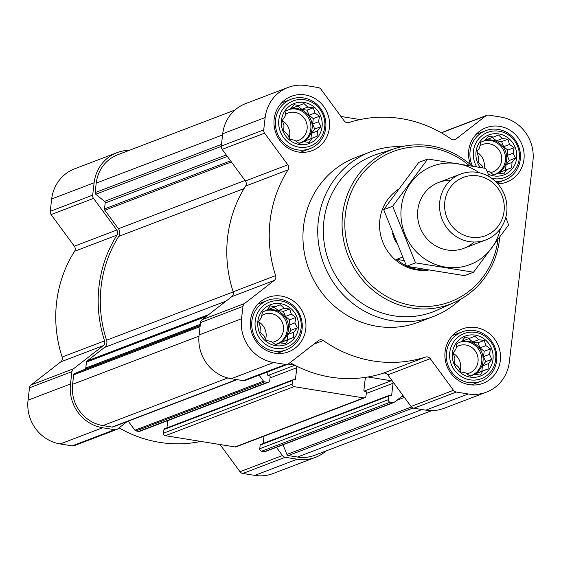 <?xml version="1.0" encoding="UTF-8"?>
<svg xmlns="http://www.w3.org/2000/svg" width="561" height="561" viewBox="0 0 561 561"><rect width="100%" height="100%" fill="white"/><g stroke="black" fill="none" stroke-linecap="round" stroke-linejoin="round"><path stroke-width="0.84" d="M295.878 317.442L294.897 322.933L297.295 327.855L293.81 332.21L293.529 337.427L288.375 339.517L285.598 343.598L280.065 342.897L275.619 344.713L271.096 341.446L266.272 340.478L263.873 335.555L260.059 332.014L260.332 326.797L258.642 321.607L261.426 317.519L262.408 312.035L266.854 310.212L270.339 305.857L275.163 306.832L280.318 304.742L284.132 308.284L289.665 308.985L291.355 314.174L295.878 317.442L289.623 319.833L285.451 316.425L283.41 311.369L278.228 310.535L274.161 307.218M280.605 303.676A21.374 20.301 -110.9 0 1 294.483 337.995A21.374 20.301 -110.9 0 1 259.336 332.315A21.374 20.301 -110.9 0 1 280.605 303.676M319.518 116.246L318.529 121.737L320.927 126.66L317.442 131.015L317.168 136.232L312.014 138.322L309.237 142.403L303.704 141.702L299.258 143.518L294.735 140.25L289.911 139.275L287.512 134.359L283.691 130.818L283.971 125.601L282.281 120.412L285.058 116.323L286.04 110.833L290.486 109.016L293.978 104.662L298.796 105.636L303.95 103.547L307.765 107.088L313.297 107.789L314.987 112.978L319.518 116.246L313.255 118.63L309.083 115.229L307.042 110.173L301.867 109.339L297.793 106.022M304.244 102.481A21.374 20.301 -110.9 0 1 318.115 136.8A21.374 20.301 -110.9 0 1 282.968 131.12A21.374 20.301 -110.9 0 1 304.244 102.481M483.056 167.893L482.074 165.811L478.26 162.269L478.533 157.052L476.843 151.863L479.62 147.774L480.602 142.284L485.048 140.467L488.54 136.113L493.364 137.087L498.512 134.998L502.333 138.539L507.866 139.24L509.549 144.429L514.079 147.697L513.091 153.188L515.496 158.111L512.004 162.466L511.73 167.683L506.576 169.773L503.799 173.854L498.266 173.153L493.82 174.969L489.297 171.701L487.011 171.259M480.195 167.374A21.374 20.301 -110.9 0 1 478.554 143.819A21.374 20.301 -110.9 0 1 498.806 133.932A21.374 20.301 -110.9 0 1 516.085 161.119A21.374 20.301 -110.9 0 1 488.308 174.155M490.44 348.893L489.458 354.384L491.857 359.306L488.372 363.661L488.098 368.879L482.944 370.968L480.16 375.05L474.627 374.348L470.181 376.165L465.658 372.897L460.833 371.929L458.435 367.006L454.62 363.465L454.894 358.248L453.204 353.058L455.988 348.97L456.97 343.479L461.415 341.663L464.901 337.308L469.725 338.283L474.879 336.193L478.694 339.735L484.227 340.436L485.917 345.625L490.44 348.893L484.185 351.277L480.013 347.876L477.972 342.82L472.79 341.986L468.723 338.669M475.167 335.127A21.374 20.301 -110.9 0 1 489.045 369.447A21.374 20.301 -110.9 0 1 453.898 363.766A21.374 20.301 -110.9 0 1 475.167 335.127M128.217 421.15L134.906 430.245A1.76 1.676 69.1 0 0 136.028 430.946L138.784 431.395A2.202 2.09 69.1 0 0 139.822 431.29L268.424 382.244A2.202 2.09 69.1 0 0 269.736 380.519L270.164 376.845A0.884 0.834 69.1 0 0 269.434 375.842L268.382 375.674A0.884 0.834 69.1 0 1 267.653 374.671L267.99 371.775M270.037 377.918L296.818 367.707L295.472 379.173A0.884 0.834 69.1 0 1 294.539 379.902L293.487 379.734A0.884 0.834 69.1 0 0 293.073 379.776L164.471 428.821A0.884 0.834 69.1 0 0 163.952 429.509L163.517 433.183A2.202 2.09 69.1 0 0 165.355 435.687L235.024 446.949A2.202 2.09 69.1 0 0 236.062 446.844L364.664 397.798A2.202 2.09 69.1 0 0 365.968 396.08L366.403 392.398A0.884 0.834 69.1 0 0 365.667 391.396L364.622 391.227A0.884 0.834 69.1 0 1 363.886 390.232L365.232 378.759A2.202 2.09 69.1 0 1 366.109 377.273A123.385 117.214 69.1 0 0 367.862 376.985A123.385 117.214 69.1 0 0 383.128 373.247A4.404 4.186 69.1 0 1 387.819 374.853L411.052 406.48A4.404 4.186 69.1 0 0 413.864 408.226L425.82 410.161A38.562 36.633 69.1 0 0 444.003 408.331L486.443 392.146A38.562 36.633 69.1 0 0 509.318 362.034L532.95 160.839A38.562 36.633 69.1 0 0 500.784 117.06L488.834 115.124A4.404 4.186 69.1 0 0 485.728 115.917L456.058 138.995L453.877 139.829M167.76 420.631L166.912 427.889M366.277 393.471L393.058 383.261L391.711 394.727A0.884 0.834 69.1 0 1 390.772 395.456L389.727 395.288A0.884 0.834 69.1 0 0 389.306 395.33L260.704 444.375A0.884 0.834 69.1 0 0 260.185 445.062L259.75 448.744A2.202 2.09 69.1 0 0 261.587 451.24L264.35 451.689A1.76 1.676 69.1 0 0 265.178 451.605L393.78 402.56A1.76 1.676 69.1 0 0 394.194 402.328L402.98 395.491M264 436.192L263.144 443.442M360.085 119.563L340.962 116.471M389.306 395.33A0.884 0.834 69.1 0 0 388.787 396.017L388.352 399.698A2.202 2.09 69.1 0 0 390.19 402.195L392.952 402.644A1.76 1.676 69.1 0 0 393.78 402.56M367.862 376.985L391.22 380.758A2.202 2.09 69.1 0 1 393.058 383.261M296.818 367.707A2.202 2.09 69.1 0 0 296.32 365.989A123.385 117.214 69.1 0 0 366.109 377.273M293.073 379.776A0.884 0.834 69.1 0 0 292.554 380.463L292.12 384.138A2.202 2.09 69.1 0 0 293.957 386.641L363.626 397.903A2.202 2.09 69.1 0 0 364.664 397.798M288.088 364.089L294.7 365.155A123.385 117.214 69.1 0 0 296.32 365.989M290.093 362.623A123.385 117.214 69.1 0 0 294.7 365.155M259.077 375.176L263.509 381.2A1.76 1.676 69.1 0 0 264.631 381.901L267.387 382.343A2.202 2.09 69.1 0 0 268.424 382.244M234.982 110.033L117.782 154.731A36.353 34.537 69.1 0 0 96.219 183.117L95.104 192.598A1.76 1.676 69.1 0 0 95.763 194.232L104.514 201.378A1.76 1.676 69.1 0 1 105.18 203.012L104.486 208.916A1.76 1.676 69.1 0 0 104.83 210.221L118.434 228.741A6.613 6.276 69.1 0 1 118.771 236.356A121.183 115.124 69.1 0 0 106.569 340.218A6.613 6.276 69.1 0 1 104.493 347.448L87.123 360.961A1.76 1.676 69.1 0 0 86.492 362.104L85.798 368.009A1.76 1.676 69.1 0 1 84.781 369.376L74.704 373.472A1.76 1.676 69.1 0 0 73.694 374.839L72.579 384.313A36.353 34.537 69.1 0 0 102.908 425.596L112.074 427.075A1.76 1.676 69.1 0 0 112.908 426.991L237.044 379.643M456.058 138.995A4.404 4.186 69.1 0 1 451.177 139.058A123.385 117.214 69.1 0 0 348.914 122.522A4.404 4.186 69.1 0 1 344.223 120.917L320.983 89.283A4.404 4.186 69.1 0 0 318.178 87.537L306.222 85.609A38.562 36.633 69.1 0 0 288.038 87.439A38.562 36.633 69.1 0 0 265.164 117.551L263.712 129.907A4.404 4.186 69.1 0 0 264.582 133.167L287.821 164.801A4.404 4.186 69.1 0 1 288.045 169.878A123.385 117.214 69.1 0 0 275.619 275.626A4.404 4.186 69.1 0 1 274.231 280.444L231.791 296.629L202.128 319.707A4.404 4.186 69.1 0 0 200.543 322.575L199.092 334.931A38.562 36.633 69.1 0 0 231.258 378.71L243.208 380.638A4.404 4.186 69.1 0 0 245.283 380.435L287.723 364.243A4.404 4.186 69.1 0 0 288.754 363.668L318.417 340.59A4.404 4.186 69.1 0 1 323.304 340.527A123.385 117.214 69.1 0 0 425.568 357.062L383.128 373.247M231.791 296.629A4.404 4.186 69.1 0 0 233.18 291.811A123.385 117.214 69.1 0 1 245.606 186.063A4.404 4.186 69.1 0 0 245.381 180.986L222.142 149.352A4.404 4.186 69.1 0 1 221.272 146.098L222.724 133.735A38.562 36.633 69.1 0 1 245.599 103.624L288.038 87.439M486.759 115.335L444.319 131.519A4.404 4.186 69.1 0 0 443.288 132.101L441.949 133.146M274.231 280.444L244.568 303.522A4.404 4.186 69.1 0 0 242.983 306.383L241.532 318.746A38.562 36.633 69.1 0 0 273.691 362.525L285.647 364.454A4.404 4.186 69.1 0 0 287.723 364.243M486.443 392.146A38.562 36.633 69.1 0 1 468.253 393.976L456.303 392.041A4.404 4.186 69.1 0 1 453.491 390.295L430.252 358.668A4.404 4.186 69.1 0 0 425.568 357.062M470.483 164.654A29.088 27.629 -110.9 0 1 485.973 127.747A29.088 27.629 -110.9 0 1 499.697 126.358A29.088 27.629 -110.9 0 1 523.918 152.143A29.088 27.629 -110.9 0 1 506.702 182.094A29.088 27.629 -110.9 0 1 497.761 183.819M305.128 94.914A29.088 27.629 -110.9 0 1 329.356 120.692A29.088 27.629 -110.9 0 1 312.14 150.643A29.088 27.629 -110.9 0 1 275.963 133.315A29.088 27.629 -110.9 0 1 291.411 96.296A29.088 27.629 -110.9 0 1 305.128 94.914M281.496 296.11A29.088 27.629 -110.9 0 1 305.724 321.888A29.088 27.629 -110.9 0 1 288.508 351.838A29.088 27.629 -110.9 0 1 252.324 334.51A29.088 27.629 -110.9 0 1 267.779 297.491A29.088 27.629 -110.9 0 1 281.496 296.11M476.058 327.561A29.088 27.629 -110.9 0 1 500.286 353.339A29.088 27.629 -110.9 0 1 483.07 383.289A29.088 27.629 -110.9 0 1 446.886 365.961A29.088 27.629 -110.9 0 1 462.341 328.942A29.088 27.629 -110.9 0 1 476.058 327.561M460.293 299.483A88.133 83.722 -110.9 0 1 433.436 316.502L418.646 322.14A88.133 83.722 -110.9 0 1 309.013 269.624A88.133 83.722 -110.9 0 1 355.835 157.445L370.625 151.8A88.133 83.722 -110.9 0 1 401.992 146.617M283.046 444.796L286.952 454.459A1.76 1.676 69.1 0 0 288.305 455.56L297.47 457.04A36.353 34.537 69.1 0 0 314.616 455.315L431.816 410.617M129.184 150.383A38.562 36.633 69.1 0 0 116.997 152.669A38.562 36.633 69.1 0 0 94.122 182.781L92.67 195.144A4.404 4.186 69.1 0 0 93.54 198.398L116.779 230.031L74.34 246.216L51.1 214.583A4.404 4.186 69.1 0 1 50.231 211.329L51.682 198.966A38.562 36.633 69.1 0 1 74.557 168.854L116.997 152.669M127.144 421.556L117.712 428.899A4.404 4.186 69.1 0 1 114.605 429.691L102.656 427.755A38.562 36.633 69.1 0 1 70.49 383.976L71.941 371.62A4.404 4.186 69.1 0 1 73.526 368.759L103.189 345.681A4.404 4.186 69.1 0 0 104.577 340.864A123.385 117.214 69.1 0 1 117.004 235.108A4.404 4.186 69.1 0 0 116.779 230.031M117.004 235.108L74.564 251.293A4.404 4.186 69.1 0 0 74.34 246.216M74.564 251.293A123.385 117.214 69.1 0 0 62.138 357.048A4.404 4.186 69.1 0 1 60.756 361.866L31.086 384.944A4.404 4.186 69.1 0 0 29.502 387.805L28.05 400.161A38.562 36.633 69.1 0 0 60.216 443.94L72.166 445.876A4.404 4.186 69.1 0 0 74.241 445.665L116.681 429.481M119.051 427.854A123.385 117.214 69.1 0 0 200.915 441.437M220.038 444.529L240.017 471.717A4.404 4.186 69.1 0 0 242.822 473.463L254.778 475.391A38.562 36.633 69.1 0 0 272.962 473.561L315.401 457.376A38.562 36.633 69.1 0 0 326.018 450.967M276.419 447.32L282.449 455.532A4.404 4.186 69.1 0 0 285.261 457.271L297.218 459.207A38.562 36.633 69.1 0 0 315.401 457.376M497.916 239.905A80.384 76.366 -110.9 0 1 411.837 305.479A80.384 76.366 -110.9 0 1 345.415 214A80.384 76.366 -110.9 0 1 430.974 147.718A80.384 76.366 -110.9 0 1 469.024 165.397M428.281 270.114A44.067 41.865 -110.9 0 1 382.462 241.223A44.067 41.865 -110.9 0 1 398.24 189.457M499.704 237.45A82.586 78.456 -110.9 0 1 454.34 302.47A82.586 78.456 -110.9 0 1 347.757 254.848A82.586 78.456 -110.9 0 1 395.568 148.349A82.586 78.456 -110.9 0 1 430.589 145.804A82.586 78.456 -110.9 0 1 471.878 165.895M454.34 302.47L437.047 310.198A83.652 79.466 -110.9 0 1 329.09 261.966A83.652 79.466 -110.9 0 1 377.511 154.1L395.568 148.349M433.436 316.502A88.133 83.722 -110.9 0 1 323.802 263.986A88.133 83.722 -110.9 0 1 370.625 151.8M475.49 332.4A24.151 22.945 -110.9 0 1 491.17 371.179A24.151 22.945 -110.9 0 1 451.451 364.762A24.151 22.945 -110.9 0 1 475.49 332.4M474.599 330.597A26.437 25.119 -110.9 0 1 496.618 354.033A26.437 25.119 -110.9 0 1 480.966 381.263A26.437 25.119 -110.9 0 1 448.078 365.506A26.437 25.119 -110.9 0 1 462.124 331.853A26.437 25.119 -110.9 0 1 474.599 330.597M476.633 166.729A24.151 22.945 -110.9 0 1 476.913 141.253A24.151 22.945 -110.9 0 1 499.122 131.204A24.151 22.945 -110.9 0 1 519.121 159.682A24.151 22.945 -110.9 0 1 491.513 178.202M472.418 165.986A26.437 25.119 -110.9 0 1 485.763 130.657A26.437 25.119 -110.9 0 1 498.231 129.402A26.437 25.119 -110.9 0 1 520.257 152.837A26.437 25.119 -110.9 0 1 504.605 180.067A26.437 25.119 -110.9 0 1 495.672 181.631M304.56 99.753A24.151 22.945 -110.9 0 1 320.24 138.532A24.151 22.945 -110.9 0 1 280.528 132.116A24.151 22.945 -110.9 0 1 304.56 99.753M303.669 97.951A26.437 25.119 -110.9 0 1 325.696 121.386A26.437 25.119 -110.9 0 1 310.044 148.616A26.437 25.119 -110.9 0 1 277.148 132.859A26.437 25.119 -110.9 0 1 291.194 99.206A26.437 25.119 -110.9 0 1 303.669 97.951M280.928 300.948A24.151 22.945 -110.9 0 1 296.608 339.728A24.151 22.945 -110.9 0 1 256.889 333.311A24.151 22.945 -110.9 0 1 280.928 300.948M280.03 299.146A26.437 25.119 -110.9 0 1 302.056 322.582A26.437 25.119 -110.9 0 1 286.405 349.812A26.437 25.119 -110.9 0 1 253.516 334.054A26.437 25.119 -110.9 0 1 267.562 300.401A26.437 25.119 -110.9 0 1 280.03 299.146M478.694 339.735L472.79 341.986M469.725 338.283L463.821 340.534L462.474 340.317M474.627 374.348L470.069 376.087M482.944 370.968L477.039 373.219L481.836 371.263L482.467 365.912L485.602 361.691L483.554 356.635L484.185 351.277M476.058 374.538L477.039 373.219M488.098 368.879L481.836 371.263M488.372 363.661L482.467 365.912M491.857 359.306L485.602 361.691M489.458 354.384L483.554 356.635M485.917 345.625L480.013 347.876M484.227 340.436L477.972 342.82M469.704 375.828A17.629 16.746 69.1 0 0 472.551 375.036A17.629 16.746 69.1 0 0 482.993 356.887A17.629 16.746 69.1 0 0 468.309 341.263A17.629 16.746 69.1 0 0 461.451 341.621M457.727 343.171A17.629 16.746 69.1 0 0 456.935 343.662M453.316 353.423A14.649 13.913 -110.9 0 1 460.167 370.604M456.31 347.035A14.649 13.913 -110.9 0 1 458.898 345.702A14.649 13.913 -110.9 0 1 465.805 345.008A14.649 13.913 -110.9 0 1 478.007 357.988A14.649 13.913 -110.9 0 1 469.34 373.072A14.649 13.913 -110.9 0 1 466.815 373.759M460.595 342A17.629 16.746 -110.9 0 1 467.018 341.747A17.629 16.746 -110.9 0 1 481.654 357.013A17.629 16.746 -110.9 0 1 471.906 375.267M502.333 138.539L496.429 140.79L492.362 137.473M493.364 137.087L487.46 139.338L486.114 139.121M498.266 173.153L493.708 174.892M506.576 169.773L500.671 172.024L505.468 170.067L506.099 164.717L509.234 160.495L507.193 155.439L507.817 150.082L503.652 146.68L501.604 141.624L496.429 140.79M499.69 173.342L500.671 172.024M511.73 167.683L505.468 170.067M512.004 162.466L506.099 164.717M515.496 158.111L509.234 160.495M513.091 153.188L507.193 155.439M514.079 147.697L507.817 150.082M509.549 144.429L503.652 146.68M507.866 139.24L501.604 141.624M493.343 174.632A17.629 16.746 69.1 0 0 496.19 173.84A17.629 16.746 69.1 0 0 506.625 155.685A17.629 16.746 69.1 0 0 491.941 140.061A17.629 16.746 69.1 0 0 485.083 140.425M481.366 141.975A17.629 16.746 69.1 0 0 480.567 142.466M307.765 107.088L301.867 109.339M298.796 105.636L292.891 107.887L291.552 107.67M303.704 141.702L299.146 143.441M312.014 138.322L306.11 140.573L310.906 138.616L311.537 133.266L314.672 129.044L312.624 123.988L313.255 118.63M305.128 141.891L306.11 140.573M317.168 136.232L310.906 138.616M317.442 131.015L311.537 133.266M320.927 126.66L314.672 129.044M318.529 121.737L312.624 123.988M314.987 112.978L309.083 115.229M313.297 107.789L307.042 110.173M298.775 143.181A17.629 16.746 69.1 0 0 301.629 142.389A17.629 16.746 69.1 0 0 312.063 124.233A17.629 16.746 69.1 0 0 297.379 108.61A17.629 16.746 69.1 0 0 290.521 108.974M286.804 110.524A17.629 16.746 69.1 0 0 286.005 111.015M284.132 308.284L278.228 310.535M275.163 306.832L269.259 309.083L267.913 308.866M280.065 342.897L275.507 344.636M288.375 339.517L282.478 341.768L287.274 339.812L287.905 334.461L291.04 330.24L288.992 325.184L289.623 319.833M281.489 343.087L282.478 341.768M293.529 337.427L287.274 339.812M293.81 332.21L287.905 334.461M297.295 327.855L291.04 330.24M294.897 322.933L288.992 325.184M291.355 314.174L285.451 316.425M289.665 308.985L283.41 311.369M275.142 344.377A17.629 16.746 69.1 0 0 277.99 343.584A17.629 16.746 69.1 0 0 288.424 325.436A17.629 16.746 69.1 0 0 273.747 309.812A17.629 16.746 69.1 0 0 266.889 310.17M263.165 311.72A17.629 16.746 69.1 0 0 262.373 312.211M476.955 152.227A14.649 13.913 -110.9 0 1 484.115 168.083M479.943 145.839A14.649 13.913 -110.9 0 1 482.537 144.507A14.649 13.913 -110.9 0 1 489.444 143.812A14.649 13.913 -110.9 0 1 501.639 156.792A14.649 13.913 -110.9 0 1 492.972 171.876A14.649 13.913 -110.9 0 1 490.454 172.564M484.234 140.804A17.629 16.746 -110.9 0 1 490.658 140.552A17.629 16.746 -110.9 0 1 505.293 155.818A17.629 16.746 -110.9 0 1 495.538 174.071M282.386 120.776A14.649 13.913 -110.9 0 1 289.238 137.957M285.381 114.388A14.649 13.913 -110.9 0 1 287.968 113.056A14.649 13.913 -110.9 0 1 294.883 112.361A14.649 13.913 -110.9 0 1 307.077 125.341A14.649 13.913 -110.9 0 1 298.41 140.425A14.649 13.913 -110.9 0 1 295.892 141.113M289.672 109.353A17.629 16.746 -110.9 0 1 296.096 109.1A17.629 16.746 -110.9 0 1 310.731 124.367A17.629 16.746 -110.9 0 1 300.976 142.62M258.754 321.972A14.649 13.913 -110.9 0 1 265.605 339.153M261.749 315.584A14.649 13.913 -110.9 0 1 264.336 314.251A14.649 13.913 -110.9 0 1 271.244 313.557A14.649 13.913 -110.9 0 1 283.445 326.537A14.649 13.913 -110.9 0 1 274.771 341.621A14.649 13.913 -110.9 0 1 272.253 342.308M266.033 310.549A17.629 16.746 -110.9 0 1 272.457 310.303A17.629 16.746 -110.9 0 1 287.092 325.562A17.629 16.746 -110.9 0 1 277.344 343.816M396.445 243.018A44.067 41.865 -110.9 0 1 392.405 233.011M402.482 257.141L396.627 259.371A44.067 41.865 69.1 0 0 406.339 265.774M408.036 266.545A44.067 41.865 69.1 0 0 426.879 269.876M403.997 260.563L396.627 259.371M478.028 175.902A31.199 29.642 -110.9 0 1 498.287 225.999A31.199 29.642 -110.9 0 1 446.977 217.71A31.199 29.642 -110.9 0 1 478.028 175.902M477.313 172.374A35.252 33.492 -110.9 0 1 506.681 203.622A35.252 33.492 -110.9 0 1 485.812 239.926A35.252 33.492 -110.9 0 1 441.956 218.923A35.252 33.492 -110.9 0 1 460.686 174.05A35.252 33.492 -110.9 0 1 477.313 172.374M500.391 228.727A52.664 50.027 -110.9 0 1 434.312 264.007A52.664 50.027 -110.9 0 1 406.227 190.382A52.664 50.027 -110.9 0 1 479.024 172.697M474.031 242.022A35.252 33.492 -110.9 0 1 419.993 227.303A35.252 33.492 -110.9 0 1 450.504 180.333M489.529 176.904L485.714 168.384L427.734 159.008L392.651 206.245L415.54 262.85L473.519 272.225L508.603 224.989L505.805 217.254M427.734 159.008L418.765 162.431L383.675 209.667L392.651 206.245M473.519 272.225L464.543 275.647L406.564 266.279L383.675 209.667M415.54 262.85L406.564 266.279M264.35 451.689L392.952 402.644M261.587 451.24L390.19 402.195M235.024 446.949L363.626 397.903M165.355 435.687L293.957 386.641M138.784 431.395L267.387 382.343M136.028 430.946L264.631 381.901M112.074 427.075L236.616 379.573M102.908 425.596L227.773 377.967M485.728 115.917L443.288 132.101M265.164 117.551L222.724 133.735M263.712 129.907L221.272 146.098M264.582 133.167L222.142 149.352M287.821 164.801L245.381 180.986M288.045 169.878L245.606 186.063M275.619 275.626L233.18 291.811M244.568 303.522L202.128 319.707M242.983 306.383L200.543 322.575M241.532 318.746L199.092 334.931M273.691 362.525L231.258 378.71M285.647 364.454L243.208 380.638M323.304 340.527L313.872 344.124M430.252 358.668L387.819 374.853M453.491 390.295L411.052 406.48M456.303 392.041L413.864 408.226M468.253 393.976L425.82 410.161M96.219 183.117L222.584 134.928M95.104 192.598L221.476 144.401M95.763 194.232L221.251 146.379M104.514 201.378L226.251 154.948M105.18 203.012L227.331 156.421M104.486 208.916L230.571 160.832M104.83 210.221L231.398 161.954M118.434 228.741L245.003 180.467M118.771 236.356L244.049 188.58M106.569 340.218L233.215 291.923M104.493 347.448L226.083 301.075M87.123 360.961L208.713 314.588M86.492 362.104L206.441 316.355M85.798 368.009L200.34 324.328M84.781 369.376L200.214 325.352M74.704 373.472L200.186 325.618M73.694 374.839L200.067 326.642M72.579 384.313L198.973 336.116M288.305 455.56L413.015 407.994M297.47 457.04L422.012 409.544M134.906 430.245L263.509 381.2M267.99 375.498L294.869 365.246M293.852 379.79L295.472 379.173M163.952 429.509L292.554 380.463M163.517 433.183L292.12 384.138M365.695 377.658L367.139 377.104M364.222 391.052L391.22 380.758M390.084 395.344L391.711 394.727M260.185 445.062L388.787 396.017M259.75 448.744L388.352 399.698M402.518 395.849L403.086 395.631M400.827 397.167L403.471 396.157M396.753 400.337L404.397 397.419M286.952 454.459L411.472 406.97M94.122 182.781L51.682 198.966M92.67 195.144L50.231 211.329M93.54 198.398L51.1 214.583M104.577 340.864L62.138 357.048M103.189 345.681L60.756 361.866M73.526 368.759L31.086 384.944M71.941 371.62L29.502 387.805M70.49 383.976L28.05 400.161M102.656 427.755L60.216 443.94M114.605 429.691L72.166 445.876M282.449 455.532L240.017 471.717M285.261 457.271L242.822 473.463M297.218 459.207L254.778 475.391M462.124 331.853L452.524 335.513M480.966 381.263L471.373 384.923M485.763 130.657L476.163 134.317M504.605 180.067L496.99 182.97M291.194 99.206L281.601 102.866M310.044 148.616L300.444 152.276M267.562 300.401L257.962 304.062M286.405 349.812L276.811 353.472M460.686 174.05L438.723 182.43M485.812 239.926L463.849 248.306"/></g></svg>
